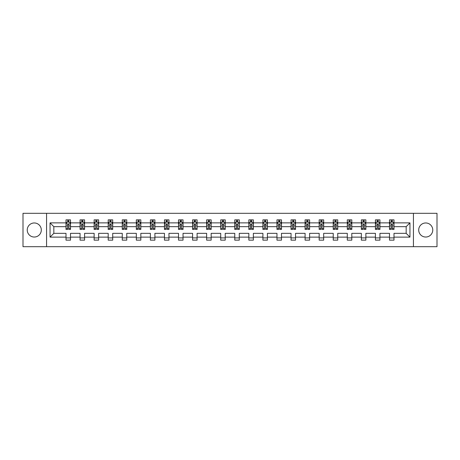 <?xml version="1.0" encoding="UTF-8"?>
<svg xmlns="http://www.w3.org/2000/svg" width="460" height="460" viewBox="0 0 460 460"><rect width="100%" height="100%" fill="white"/><g stroke="black" fill="none" stroke-linecap="round" stroke-linejoin="round"><path stroke-width="0.69" d="M425.73 222.968A7.032 7.032 0 0 0 418.698 230A7.032 7.032 0 0 0 425.73 237.032A7.032 7.032 0 0 0 432.762 230A7.032 7.032 0 0 0 425.73 222.968M34.27 222.968A7.032 7.032 0 0 0 27.238 230A7.032 7.032 0 0 0 34.27 237.032A7.032 7.032 0 0 0 41.302 230A7.032 7.032 0 0 0 34.27 222.968M413.425 246.681L437 246.681L437 213.319L413.425 213.319L413.425 246.681L46.575 246.681L46.575 213.319L23 213.319L23 246.681L46.575 246.681M393.996 237.124L393.996 233.335L406.168 233.335L409.952 237.124L393.996 237.124L393.996 240.143L389.488 240.143L389.488 237.124L379.931 237.124L379.931 240.143L375.423 240.143L375.423 237.124L365.867 237.124L365.867 240.143L361.359 240.143L361.359 237.124L351.802 237.124L351.802 240.143L347.294 240.143L347.294 237.124L337.738 237.124L337.738 240.143L333.23 240.143L333.23 237.124L323.673 237.124L323.673 240.143L319.165 240.143L319.165 237.124L309.609 237.124L309.609 240.143L305.101 240.143L305.101 237.124L295.544 237.124L295.544 240.143L291.036 240.143L291.036 237.124L281.48 237.124L281.48 240.143L276.972 240.143L276.972 237.124L267.415 237.124L267.415 240.143L262.907 240.143L262.907 237.124L253.351 237.124L253.351 240.143L248.843 240.143L248.843 237.124L239.286 237.124L239.286 240.143L234.778 240.143L234.778 237.124L225.222 237.124L225.222 240.143L220.714 240.143L220.714 237.124L211.157 237.124L211.157 240.143L206.649 240.143L206.649 237.124L197.093 237.124L197.093 240.143L192.585 240.143L192.585 237.124L183.028 237.124L183.028 240.143L178.52 240.143L178.52 237.124L168.964 237.124L168.964 240.143L164.456 240.143L164.456 237.124L154.899 237.124L154.899 240.143L150.391 240.143L150.391 237.124L140.835 237.124L140.835 240.143L136.327 240.143L136.327 237.124L126.77 237.124L126.77 240.143L122.262 240.143L122.262 237.124L112.706 237.124L112.706 240.143L108.198 240.143L108.198 237.124L98.641 237.124L98.641 240.143L94.133 240.143L94.133 237.124L84.577 237.124L84.577 240.143L80.069 240.143L80.069 237.124L70.512 237.124L70.512 240.143L66.004 240.143L66.004 237.124L50.048 237.124L50.048 222.876L66.004 222.876L66.004 219.857L70.512 219.857L70.512 222.876L80.069 222.876L80.069 219.857L84.577 219.857L84.577 222.876L94.133 222.876L94.133 219.857L98.641 219.857L98.641 222.876L108.198 222.876L108.198 219.857L112.706 219.857L112.706 222.876L122.262 222.876L122.262 219.857L126.77 219.857L126.77 222.876L136.327 222.876L136.327 219.857L140.835 219.857L140.835 222.876L150.391 222.876L150.391 219.857L154.899 219.857L154.899 222.876L164.456 222.876L164.456 219.857L168.964 219.857L168.964 222.876L178.52 222.876L178.52 219.857L183.028 219.857L183.028 222.876L192.585 222.876L192.585 219.857L197.093 219.857L197.093 222.876L206.649 222.876L206.649 219.857L211.157 219.857L211.157 222.876L220.714 222.876L220.714 219.857L225.222 219.857L225.222 222.876L234.778 222.876L234.778 219.857L239.286 219.857L239.286 222.876L248.843 222.876L248.843 219.857L253.351 219.857L253.351 222.876L262.907 222.876L262.907 219.857L267.415 219.857L267.415 222.876L276.972 222.876L276.972 219.857L281.48 219.857L281.48 222.876L291.036 222.876L291.036 219.857L295.544 219.857L295.544 222.876L305.101 222.876L305.101 219.857L309.609 219.857L309.609 222.876L319.165 222.876L319.165 219.857L323.673 219.857L323.673 222.876L333.23 222.876L333.23 219.857L337.738 219.857L337.738 222.876L347.294 222.876L347.294 219.857L351.802 219.857L351.802 222.876L361.359 222.876L361.359 219.857L365.867 219.857L365.867 222.876L375.423 222.876L375.423 219.857L379.931 219.857L379.931 222.876L389.488 222.876L389.488 219.857L393.996 219.857L393.996 222.876L409.952 222.876L409.952 237.124M413.425 213.319L46.575 213.319M389.488 222.876L389.488 226.665L379.931 226.665L379.931 222.876M379.931 237.124L379.931 233.335L389.488 233.335L389.488 237.124M375.423 222.876L375.423 226.665L365.867 226.665L365.867 222.876M365.867 237.124L365.867 233.335L375.423 233.335L375.423 237.124M361.359 222.876L361.359 226.665L351.802 226.665L351.802 222.876M351.802 237.124L351.802 233.335L361.359 233.335L361.359 237.124M347.294 222.876L347.294 226.665L337.738 226.665L337.738 222.876M337.738 237.124L337.738 233.335L347.294 233.335L347.294 237.124M333.23 222.876L333.23 226.665L323.673 226.665L323.673 222.876M323.673 237.124L323.673 233.335L333.23 233.335L333.23 237.124M319.165 222.876L319.165 226.665L309.609 226.665L309.609 222.876M309.609 237.124L309.609 233.335L319.165 233.335L319.165 237.124M305.101 222.876L305.101 226.665L295.544 226.665L295.544 222.876M295.544 237.124L295.544 233.335L305.101 233.335L305.101 237.124M291.036 222.876L291.036 226.665L281.48 226.665L281.48 222.876M281.48 237.124L281.48 233.335L291.036 233.335L291.036 237.124M276.972 222.876L276.972 226.665L267.415 226.665L267.415 222.876M267.415 237.124L267.415 233.335L276.972 233.335L276.972 237.124M262.907 222.876L262.907 226.665L253.351 226.665L253.351 222.876M253.351 237.124L253.351 233.335L262.907 233.335L262.907 237.124M248.843 222.876L248.843 226.665L239.286 226.665L239.286 222.876M239.286 237.124L239.286 233.335L248.843 233.335L248.843 237.124M234.778 222.876L234.778 226.665L225.222 226.665L225.222 222.876M225.222 237.124L225.222 233.335L234.778 233.335L234.778 237.124M220.714 222.876L220.714 226.665L211.157 226.665L211.157 222.876M211.157 237.124L211.157 233.335L220.714 233.335L220.714 237.124M206.649 222.876L206.649 226.665L197.093 226.665L197.093 222.876M197.093 237.124L197.093 233.335L206.649 233.335L206.649 237.124M192.585 222.876L192.585 226.665L183.028 226.665L183.028 222.876M183.028 237.124L183.028 233.335L192.585 233.335L192.585 237.124M178.52 222.876L178.52 226.665L168.964 226.665L168.964 222.876M168.964 237.124L168.964 233.335L178.52 233.335L178.52 237.124M164.456 222.876L164.456 226.665L154.899 226.665L154.899 222.876M154.899 237.124L154.899 233.335L164.456 233.335L164.456 237.124M150.391 222.876L150.391 226.665L140.835 226.665L140.835 222.876M140.835 237.124L140.835 233.335L150.391 233.335L150.391 237.124M136.327 222.876L136.327 226.665L126.77 226.665L126.77 222.876M126.77 237.124L126.77 233.335L136.327 233.335L136.327 237.124M122.262 222.876L122.262 226.665L112.706 226.665L112.706 222.876M112.706 237.124L112.706 233.335L122.262 233.335L122.262 237.124M108.198 222.876L108.198 226.665L98.641 226.665L98.641 222.876M98.641 237.124L98.641 233.335L108.198 233.335L108.198 237.124M94.133 222.876L94.133 226.665L84.577 226.665L84.577 222.876M84.577 237.124L84.577 233.335L94.133 233.335L94.133 237.124M80.069 222.876L80.069 226.665L70.512 226.665L70.512 222.876M70.512 237.124L70.512 233.335L80.069 233.335L80.069 237.124M66.004 222.876L66.004 226.665L53.831 226.665L53.831 233.335L66.004 233.335L66.004 237.124M50.048 222.876L53.831 226.665M406.168 233.335L406.168 226.665L393.996 226.665L393.996 222.876M391.201 222.111L392.282 222.111M377.137 222.111L378.218 222.111M363.072 222.111L364.153 222.111M349.008 222.111L350.089 222.111M334.943 222.111L336.024 222.111M320.879 222.111L321.96 222.111M306.814 222.111L307.895 222.111M292.75 222.111L293.831 222.111M278.685 222.111L279.766 222.111M264.621 222.111L265.702 222.111M250.556 222.111L251.637 222.111M236.492 222.111L237.573 222.111M222.427 222.111L223.508 222.111M208.363 222.111L209.444 222.111M194.298 222.111L195.379 222.111M180.234 222.111L181.315 222.111M166.169 222.111L167.25 222.111M152.105 222.111L153.186 222.111M138.04 222.111L139.121 222.111M123.976 222.111L125.057 222.111M109.911 222.111L110.992 222.111M95.847 222.111L96.928 222.111M81.782 222.111L82.863 222.111M67.718 222.111L68.799 222.111M66.004 237.889L70.512 237.889M80.069 237.889L84.577 237.889M94.133 237.889L98.641 237.889M108.198 237.889L112.706 237.889M122.262 237.889L126.77 237.889M136.327 237.889L140.835 237.889M150.391 237.889L154.899 237.889M164.456 237.889L168.964 237.889M178.52 237.889L183.028 237.889M192.585 237.889L197.093 237.889M206.649 237.889L211.157 237.889M220.714 237.889L225.222 237.889M234.778 237.889L239.286 237.889M248.843 237.889L253.351 237.889M262.907 237.889L267.415 237.889M276.972 237.889L281.48 237.889M291.036 237.889L295.544 237.889M305.101 237.889L309.609 237.889M319.165 237.889L323.673 237.889M333.23 237.889L337.738 237.889M347.294 237.889L351.802 237.889M361.359 237.889L365.867 237.889M375.423 237.889L379.931 237.889M389.488 237.889L393.996 237.889M53.831 233.335L50.048 237.124M409.952 222.876L406.168 226.665M68.799 221.03L67.718 221.03M66.849 222.266L66.004 222.266L66.004 219.857L67.718 219.857L67.718 222.157M66.004 228.327L66.004 229.459L67.718 229.459L67.718 228.327L66.004 228.327L66.004 226.665M70.512 226.665L70.512 229.459L68.799 229.459L68.799 224.635C68.442 223.939 68.08 223.939 67.718 224.635L67.718 228.327M69.667 222.266L70.512 222.266L70.512 219.857L68.799 219.857L68.799 222.157M70.512 223.957L69.609 222.157L66.907 222.157L66.004 223.957M82.863 221.03L81.782 221.03M80.914 222.266L80.069 222.266L80.069 219.857L81.782 219.857L81.782 222.157M80.069 228.327L80.069 229.459L81.782 229.459L81.782 228.327L80.069 228.327L80.069 226.665M84.577 226.665L84.577 229.459L82.863 229.459L82.863 224.635C82.507 223.939 82.145 223.939 81.782 224.635L81.782 228.327M83.731 222.266L84.577 222.266L84.577 219.857L82.863 219.857L82.863 222.157M84.577 223.957L83.674 222.157L80.971 222.157L80.069 223.957M96.928 221.03L95.847 221.03M94.978 222.266L94.133 222.266L94.133 219.857L95.847 219.857L95.847 222.157M94.133 228.327L94.133 229.459L95.847 229.459L95.847 228.327L94.133 228.327L94.133 226.665M98.641 226.665L98.641 229.459L96.928 229.459L96.928 224.635C96.571 223.939 96.209 223.939 95.847 224.635L95.847 228.327M97.796 222.266L98.641 222.266L98.641 219.857L96.928 219.857L96.928 222.157M98.641 223.957L97.738 222.157L95.036 222.157L94.133 223.957M110.992 221.03L109.911 221.03M109.043 222.266L108.198 222.266L108.198 219.857L109.911 219.857L109.911 222.157M108.198 228.327L108.198 229.459L109.911 229.459L109.911 228.327L108.198 228.327L108.198 226.665M112.706 226.665L112.706 229.459L110.992 229.459L110.992 224.635C110.636 223.939 110.273 223.939 109.911 224.635L109.911 228.327M111.86 222.266L112.706 222.266L112.706 219.857L110.992 219.857L110.992 222.157M112.706 223.957L111.803 222.157L109.1 222.157L108.198 223.957M125.057 221.03L123.976 221.03M123.107 222.266L122.262 222.266L122.262 219.857L123.976 219.857L123.976 222.157M122.262 228.327L122.262 229.459L123.976 229.459L123.976 228.327L122.262 228.327L122.262 226.665M126.77 226.665L126.77 229.459L125.057 229.459L125.057 224.635C124.695 223.939 124.338 223.939 123.976 224.635L123.976 228.327M125.925 222.266L126.77 222.266L126.77 219.857L125.057 219.857L125.057 222.157M126.77 223.957L125.867 222.157L123.165 222.157L122.262 223.957M139.121 221.03L138.04 221.03M137.172 222.266L136.327 222.266L136.327 219.857L138.04 219.857L138.04 222.157M136.327 228.327L136.327 229.459L138.04 229.459L138.04 228.327L136.327 228.327L136.327 226.665M140.835 226.665L140.835 229.459L139.121 229.459L139.121 224.635C138.759 223.939 138.402 223.939 138.04 224.635L138.04 228.327M139.989 222.266L140.835 222.266L140.835 219.857L139.121 219.857L139.121 222.157M140.835 223.957L139.932 222.157L137.23 222.157L136.327 223.957M153.186 221.03L152.105 221.03M151.236 222.266L150.391 222.266L150.391 219.857L152.105 219.857L152.105 222.157M150.391 228.327L150.391 229.459L152.105 229.459L152.105 228.327L150.391 228.327L150.391 226.665M154.899 226.665L154.899 229.459L153.186 229.459L153.186 224.635C152.823 223.939 152.467 223.939 152.105 224.635L152.105 228.327M154.054 222.266L154.899 222.266L154.899 219.857L153.186 219.857L153.186 222.157M154.899 223.957L153.996 222.157L151.294 222.157L150.391 223.957M167.25 221.03L166.169 221.03M165.301 222.266L164.456 222.266L164.456 219.857L166.169 219.857L166.169 222.157M164.456 228.327L164.456 229.459L166.169 229.459L166.169 228.327L164.456 228.327L164.456 226.665M168.964 226.665L168.964 229.459L167.25 229.459L167.25 224.635C166.888 223.939 166.531 223.939 166.169 224.635L166.169 228.327M168.118 222.266L168.964 222.266L168.964 219.857L167.25 219.857L167.25 222.157M168.964 223.957L168.061 222.157L165.358 222.157L164.456 223.957M181.315 221.03L180.234 221.03M179.365 222.266L178.52 222.266L178.52 219.857L180.234 219.857L180.234 222.157M178.52 228.327L178.52 229.459L180.234 229.459L180.234 228.327L178.52 228.327L178.52 226.665M183.028 226.665L183.028 229.459L181.315 229.459L181.315 224.635C180.952 223.939 180.596 223.939 180.234 224.635L180.234 228.327M182.183 222.266L183.028 222.266L183.028 219.857L181.315 219.857L181.315 222.157M183.028 223.957L182.125 222.157L179.423 222.157L178.52 223.957M195.379 221.03L194.298 221.03M193.43 222.266L192.585 222.266L192.585 219.857L194.298 219.857L194.298 222.157M192.585 228.327L192.585 229.459L194.298 229.459L194.298 228.327L192.585 228.327L192.585 226.665M197.093 226.665L197.093 229.459L195.379 229.459L195.379 224.635C195.017 223.939 194.66 223.939 194.298 224.635L194.298 228.327M196.248 222.266L197.093 222.266L197.093 219.857L195.379 219.857L195.379 222.157M197.093 223.957L196.19 222.157L193.487 222.157L192.585 223.957M209.444 221.03L208.363 221.03M207.494 222.266L206.649 222.266L206.649 219.857L208.363 219.857L208.363 222.157M206.649 228.327L206.649 229.459L208.363 229.459L208.363 228.327L206.649 228.327L206.649 226.665M211.157 226.665L211.157 229.459L209.444 229.459L209.444 224.635C209.081 223.939 208.725 223.939 208.363 224.635L208.363 228.327M210.312 222.266L211.157 222.266L211.157 219.857L209.444 219.857L209.444 222.157M211.157 223.957L210.255 222.157L207.552 222.157L206.649 223.957M223.508 221.03L222.427 221.03M221.559 222.266L220.714 222.266L220.714 219.857L222.427 219.857L222.427 222.157M220.714 228.327L220.714 229.459L222.427 229.459L222.427 228.327L220.714 228.327L220.714 226.665M225.222 226.665L225.222 229.459L223.508 229.459L223.508 224.635C223.146 223.939 222.789 223.939 222.427 224.635L222.427 228.327M224.376 222.266L225.222 222.266L225.222 219.857L223.508 219.857L223.508 222.157M225.222 223.957L224.319 222.157L221.617 222.157L220.714 223.957M237.573 221.03L236.492 221.03M235.623 222.266L234.778 222.266L234.778 219.857L236.492 219.857L236.492 222.157M234.778 228.327L234.778 229.459L236.492 229.459L236.492 228.327L234.778 228.327L234.778 226.665M239.286 226.665L239.286 229.459L237.573 229.459L237.573 224.635C237.21 223.939 236.854 223.939 236.492 224.635L236.492 228.327M238.441 222.266L239.286 222.266L239.286 219.857L237.573 219.857L237.573 222.157M239.286 223.957L238.383 222.157L235.681 222.157L234.778 223.957M251.637 221.03L250.556 221.03M249.688 222.266L248.843 222.266L248.843 219.857L250.556 219.857L250.556 222.157M248.843 228.327L248.843 229.459L250.556 229.459L250.556 228.327L248.843 228.327L248.843 226.665M253.351 226.665L253.351 229.459L251.637 229.459L251.637 224.635C251.275 223.939 250.918 223.939 250.556 224.635L250.556 228.327M252.505 222.266L253.351 222.266L253.351 219.857L251.637 219.857L251.637 222.157M253.351 223.957L252.448 222.157L249.745 222.157L248.843 223.957M265.702 221.03L264.621 221.03M263.752 222.266L262.907 222.266L262.907 219.857L264.621 219.857L264.621 222.157M262.907 228.327L262.907 229.459L264.621 229.459L264.621 228.327L262.907 228.327L262.907 226.665M267.415 226.665L267.415 229.459L265.702 229.459L265.702 224.635C265.339 223.939 264.983 223.939 264.621 224.635L264.621 228.327M266.57 222.266L267.415 222.266L267.415 219.857L265.702 219.857L265.702 222.157M267.415 223.957L266.512 222.157L263.81 222.157L262.907 223.957M279.766 221.03L278.685 221.03M277.817 222.266L276.972 222.266L276.972 219.857L278.685 219.857L278.685 222.157M276.972 228.327L276.972 229.459L278.685 229.459L278.685 228.327L276.972 228.327L276.972 226.665M281.48 226.665L281.48 229.459L279.766 229.459L279.766 224.635C279.404 223.939 279.047 223.939 278.685 224.635L278.685 228.327M280.635 222.266L281.48 222.266L281.48 219.857L279.766 219.857L279.766 222.157M281.48 223.957L280.577 222.157L277.874 222.157L276.972 223.957M293.831 221.03L292.75 221.03M291.881 222.266L291.036 222.266L291.036 219.857L292.75 219.857L292.75 222.157M291.036 228.327L291.036 229.459L292.75 229.459L292.75 228.327L291.036 228.327L291.036 226.665M295.544 226.665L295.544 229.459L293.831 229.459L293.831 224.635C293.468 223.939 293.112 223.939 292.75 224.635L292.75 228.327M294.699 222.266L295.544 222.266L295.544 219.857L293.831 219.857L293.831 222.157M295.544 223.957L294.641 222.157L291.939 222.157L291.036 223.957M307.895 221.03L306.814 221.03M305.946 222.266L305.101 222.266L305.101 219.857L306.814 219.857L306.814 222.157M305.101 228.327L305.101 229.459L306.814 229.459L306.814 228.327L305.101 228.327L305.101 226.665M309.609 226.665L309.609 229.459L307.895 229.459L307.895 224.635C307.533 223.939 307.176 223.939 306.814 224.635L306.814 228.327M308.763 222.266L309.609 222.266L309.609 219.857L307.895 219.857L307.895 222.157M309.609 223.957L308.706 222.157L306.003 222.157L305.101 223.957M321.96 221.03L320.879 221.03M320.01 222.266L319.165 222.266L319.165 219.857L320.879 219.857L320.879 222.157M319.165 228.327L319.165 229.459L320.879 229.459L320.879 228.327L319.165 228.327L319.165 226.665M323.673 226.665L323.673 229.459L321.96 229.459L321.96 224.635C321.597 223.939 321.241 223.939 320.879 224.635L320.879 228.327M322.828 222.266L323.673 222.266L323.673 219.857L321.96 219.857L321.96 222.157M323.673 223.957L322.77 222.157L320.068 222.157L319.165 223.957M336.024 221.03L334.943 221.03M334.075 222.266L333.23 222.266L333.23 219.857L334.943 219.857L334.943 222.157M333.23 228.327L333.23 229.459L334.943 229.459L334.943 228.327L333.23 228.327L333.23 226.665M337.738 226.665L337.738 229.459L336.024 229.459L336.024 224.635C335.662 223.939 335.305 223.939 334.943 224.635L334.943 228.327M336.892 222.266L337.738 222.266L337.738 219.857L336.024 219.857L336.024 222.157M337.738 223.957L336.835 222.157L334.132 222.157L333.23 223.957M350.089 221.03L349.008 221.03M348.139 222.266L347.294 222.266L347.294 219.857L349.008 219.857L349.008 222.157M347.294 228.327L347.294 229.459L349.008 229.459L349.008 228.327L347.294 228.327L347.294 226.665M351.802 226.665L351.802 229.459L350.089 229.459L350.089 224.635C349.726 223.939 349.37 223.939 349.008 224.635L349.008 228.327M350.957 222.266L351.802 222.266L351.802 219.857L350.089 219.857L350.089 222.157M351.802 223.957L350.899 222.157L348.197 222.157L347.294 223.957M364.153 221.03L363.072 221.03M362.204 222.266L361.359 222.266L361.359 219.857L363.072 219.857L363.072 222.157M361.359 228.327L361.359 229.459L363.072 229.459L363.072 228.327L361.359 228.327L361.359 226.665M365.867 226.665L365.867 229.459L364.153 229.459L364.153 224.635C363.791 223.939 363.434 223.939 363.072 224.635L363.072 228.327M365.022 222.266L365.867 222.266L365.867 219.857L364.153 219.857L364.153 222.157M365.867 223.957L364.964 222.157L362.261 222.157L361.359 223.957M378.218 221.03L377.137 221.03M376.268 222.266L375.423 222.266L375.423 219.857L377.137 219.857L377.137 222.157M375.423 228.327L375.423 229.459L377.137 229.459L377.137 228.327L375.423 228.327L375.423 226.665M379.931 226.665L379.931 229.459L378.218 229.459L378.218 224.635C377.855 223.939 377.499 223.939 377.137 224.635L377.137 228.327M379.086 222.266L379.931 222.266L379.931 219.857L378.218 219.857L378.218 222.157M379.931 223.957L379.028 222.157L376.326 222.157L375.423 223.957M392.282 221.03L391.201 221.03M390.333 222.266L389.488 222.266L389.488 219.857L391.201 219.857L391.201 222.157M389.488 228.327L389.488 229.459L391.201 229.459L391.201 228.327L389.488 228.327L389.488 226.665M393.996 226.665L393.996 229.459L392.282 229.459L392.282 224.635C391.92 223.939 391.563 223.939 391.201 224.635L391.201 228.327M393.15 222.266L393.996 222.266L393.996 219.857L392.282 219.857L392.282 222.157M393.996 223.957L393.093 222.157L390.39 222.157L389.488 223.957M70.489 223.916L66.027 223.916M70.512 228.327L68.799 228.327M67.718 225.912L66.004 225.912M70.512 225.912L68.799 225.912M68.799 221.605L67.718 221.605M84.554 223.916L80.092 223.916M84.577 228.327L82.863 228.327M81.782 225.912L80.069 225.912M84.577 225.912L82.863 225.912M82.863 221.605L81.782 221.605M98.618 223.916L94.156 223.916M98.641 228.327L96.928 228.327M95.847 225.912L94.133 225.912M98.641 225.912L96.928 225.912M96.928 221.605L95.847 221.605M112.683 223.916L108.221 223.916M112.706 228.327L110.992 228.327M109.911 225.912L108.198 225.912M112.706 225.912L110.992 225.912M110.992 221.605L109.911 221.605M126.747 223.916L122.285 223.916M126.77 228.327L125.057 228.327M123.976 225.912L122.262 225.912M126.77 225.912L125.057 225.912M125.057 221.605L123.976 221.605M140.812 223.916L136.35 223.916M140.835 228.327L139.121 228.327M138.04 225.912L136.327 225.912M140.835 225.912L139.121 225.912M139.121 221.605L138.04 221.605M154.876 223.916L150.414 223.916M154.899 228.327L153.186 228.327M152.105 225.912L150.391 225.912M154.899 225.912L153.186 225.912M153.186 221.605L152.105 221.605M168.941 223.916L164.479 223.916M168.964 228.327L167.25 228.327M166.169 225.912L164.456 225.912M168.964 225.912L167.25 225.912M167.25 221.605L166.169 221.605M183.005 223.916L178.543 223.916M183.028 228.327L181.315 228.327M180.234 225.912L178.52 225.912M183.028 225.912L181.315 225.912M181.315 221.605L180.234 221.605M197.07 223.916L192.608 223.916M197.093 228.327L195.379 228.327M194.298 225.912L192.585 225.912M197.093 225.912L195.379 225.912M195.379 221.605L194.298 221.605M211.134 223.916L206.672 223.916M211.157 228.327L209.444 228.327M208.363 225.912L206.649 225.912M211.157 225.912L209.444 225.912M209.444 221.605L208.363 221.605M225.199 223.916L220.737 223.916M225.222 228.327L223.508 228.327M222.427 225.912L220.714 225.912M225.222 225.912L223.508 225.912M223.508 221.605L222.427 221.605M239.263 223.916L234.801 223.916M239.286 228.327L237.573 228.327M236.492 225.912L234.778 225.912M239.286 225.912L237.573 225.912M237.573 221.605L236.492 221.605M253.328 223.916L248.866 223.916M253.351 228.327L251.637 228.327M250.556 225.912L248.843 225.912M253.351 225.912L251.637 225.912M251.637 221.605L250.556 221.605M267.392 223.916L262.93 223.916M267.415 228.327L265.702 228.327M264.621 225.912L262.907 225.912M267.415 225.912L265.702 225.912M265.702 221.605L264.621 221.605M281.457 223.916L276.995 223.916M281.48 228.327L279.766 228.327M278.685 225.912L276.972 225.912M281.48 225.912L279.766 225.912M279.766 221.605L278.685 221.605M295.521 223.916L291.059 223.916M295.544 228.327L293.831 228.327M292.75 225.912L291.036 225.912M295.544 225.912L293.831 225.912M293.831 221.605L292.75 221.605M309.586 223.916L305.124 223.916M309.609 228.327L307.895 228.327M306.814 225.912L305.101 225.912M309.609 225.912L307.895 225.912M307.895 221.605L306.814 221.605M323.65 223.916L319.188 223.916M323.673 228.327L321.96 228.327M320.879 225.912L319.165 225.912M323.673 225.912L321.96 225.912M321.96 221.605L320.879 221.605M337.715 223.916L333.253 223.916M337.738 228.327L336.024 228.327M334.943 225.912L333.23 225.912M337.738 225.912L336.024 225.912M336.024 221.605L334.943 221.605M351.779 223.916L347.317 223.916M351.802 228.327L350.089 228.327M349.008 225.912L347.294 225.912M351.802 225.912L350.089 225.912M350.089 221.605L349.008 221.605M365.844 223.916L361.382 223.916M365.867 228.327L364.153 228.327M363.072 225.912L361.359 225.912M365.867 225.912L364.153 225.912M364.153 221.605L363.072 221.605M379.908 223.916L375.446 223.916M379.931 228.327L378.218 228.327M377.137 225.912L375.423 225.912M379.931 225.912L378.218 225.912M378.218 221.605L377.137 221.605M393.973 223.916L389.511 223.916M393.996 228.327L392.282 228.327M391.201 225.912L389.488 225.912M393.996 225.912L392.282 225.912M392.282 221.605L391.201 221.605"/></g></svg>
